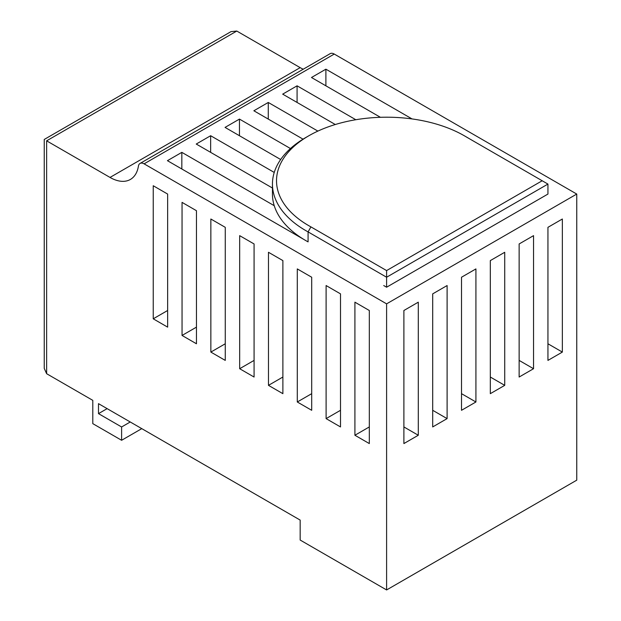 <?xml version="1.0" encoding="UTF-8"?>
<svg xmlns="http://www.w3.org/2000/svg" width="621" height="621" viewBox="0 0 621 621"><rect width="100%" height="100%" fill="white"/><g stroke="black" fill="none" stroke-linecap="round" stroke-linejoin="round"><path stroke-width="0.93" d="M308.753 225.664A110.049 63.536 0 0 0 310.927 226.89L386.604 270.577L542.18 180.758L466.511 137.062A110.049 63.536 0 0 0 464.392 135.813A110.049 63.536 0 0 0 308.753 135.813A110.049 63.536 0 0 0 308.753 225.664M542.18 180.758L547.939 184.08L386.604 277.23L308.086 231.897A114.124 65.888 180 0 1 305.874 230.655A114.124 65.888 180 0 1 272.448 184.064A114.124 65.888 180 0 1 305.874 137.474L308.753 135.813M272.448 184.064L272.448 194.047A114.124 65.888 0 0 0 305.874 240.637A114.124 65.888 0 0 0 308.086 241.88L308.086 231.897L310.927 226.89M467.271 137.474L464.392 135.813A110.049 63.536 0 0 0 464.392 135.805L467.271 137.474A114.124 65.888 180 0 1 469.429 138.747M386.604 270.577L386.604 287.212L547.939 194.062L547.939 184.08M383.724 285.544L386.604 287.212M144.103 163.843A8.151 4.704 -120 0 0 140.036 163.439A8.151 4.704 -120 0 0 138.429 166.102A40.745 23.52 60 0 1 130.387 179.446A40.745 23.52 60 0 1 110.018 177.427L300.168 67.642L236.787 31.05L231.02 31.624L44.246 139.453L44.246 368.432L46.629 373.71L92.793 400.359L92.793 423.646L121.607 440.281L121.607 426.976L98.491 413.633L98.491 403.65L300.168 520.087L300.168 540.045L386.604 589.95L386.604 303.848L576.754 194.062L334.261 54.058L144.103 163.843L386.604 303.848M412.033 118.921L325.893 69.187L311.486 77.501L380.409 117.299M325.893 85.822L325.893 69.187M369.316 443.573L369.316 310.5L354.909 302.179L354.909 435.251L369.316 443.573M300.168 67.642A40.745 23.52 -120 0 0 303.227 69.218M140.036 163.439L330.186 53.654A8.151 4.704 60 0 1 334.261 54.058M576.754 194.062L576.754 480.165L386.604 589.95M326.103 285.544L326.103 418.616L340.502 426.938L340.502 293.865L326.103 285.544M297.288 268.916L297.288 401.989L311.695 410.302L311.695 277.23L297.288 268.916M268.474 252.281L268.474 385.354L282.881 393.667L282.881 260.595L268.474 252.281M239.667 235.646L239.667 368.719L254.074 377.032L254.074 243.96L239.667 235.646M210.853 219.011L210.853 352.084L225.26 360.405L225.26 227.333L210.853 219.011M182.046 202.376L182.046 335.449L196.453 343.77L196.453 210.698L182.046 202.376M153.232 185.741L153.232 318.814L167.639 327.135L167.639 194.062L153.232 185.741M236.787 31.05L46.629 140.835C43.524 139.042 43.524 139.042 46.629 140.835L110.018 177.427M533.54 235.646L519.133 243.96L519.133 377.032L533.54 368.719L533.54 235.646M504.726 252.281L490.318 260.595L490.318 393.667L504.726 385.354L504.726 252.281M475.919 268.916L461.512 277.23L461.512 410.302L475.919 401.989L475.919 268.916M447.104 285.544L432.697 293.865L432.697 426.938L447.104 418.616L447.104 285.544M418.29 302.179L403.891 310.5L403.891 443.573L418.29 435.251L418.29 302.179M562.347 219.011L547.939 227.333L547.939 360.405L562.347 352.084L562.347 219.011M355.81 119.729L297.079 85.822L282.679 94.136L335.293 124.518M317.874 131.093L268.272 102.457L253.865 110.771L303.04 139.166M290.457 148.535L239.458 119.092L225.05 127.406L280.661 159.512M274.234 172.436L210.651 135.72L196.244 144.041L272.448 188.031M274.249 205.706L181.837 152.355L167.429 160.676L303.716 239.357M181.837 168.99L181.837 152.355M340.502 293.865L340.502 340.44M311.695 277.23L311.695 323.805M282.881 260.595L282.881 307.17M254.074 243.96L254.074 290.535M225.26 227.333L225.26 273.908M196.453 210.698L196.453 257.273M167.639 194.062L167.639 240.637M369.316 310.5L369.316 357.075M210.651 152.355L210.651 135.72M239.458 135.72L239.458 119.092M268.272 119.092L268.272 102.457M297.079 102.457L297.079 85.822M369.316 426.938L354.909 435.251M547.939 343.77L562.347 352.084M167.639 310.5L153.232 318.814M196.453 327.135L182.046 335.449M225.26 343.77L210.853 352.084M254.074 360.405L239.667 368.719M282.881 377.032L268.474 385.354M311.695 393.667L297.288 401.989M340.502 410.302L326.103 418.616M403.891 426.938L418.29 435.251M432.697 410.302L447.104 418.616M461.512 393.667L475.919 401.989M490.318 377.032L504.726 385.354M519.133 360.405L533.54 368.719M107.138 408.641L98.491 413.633M130.247 421.985L121.607 426.976M141.774 428.637L121.607 440.281M46.629 140.835L46.629 373.71"/></g></svg>
